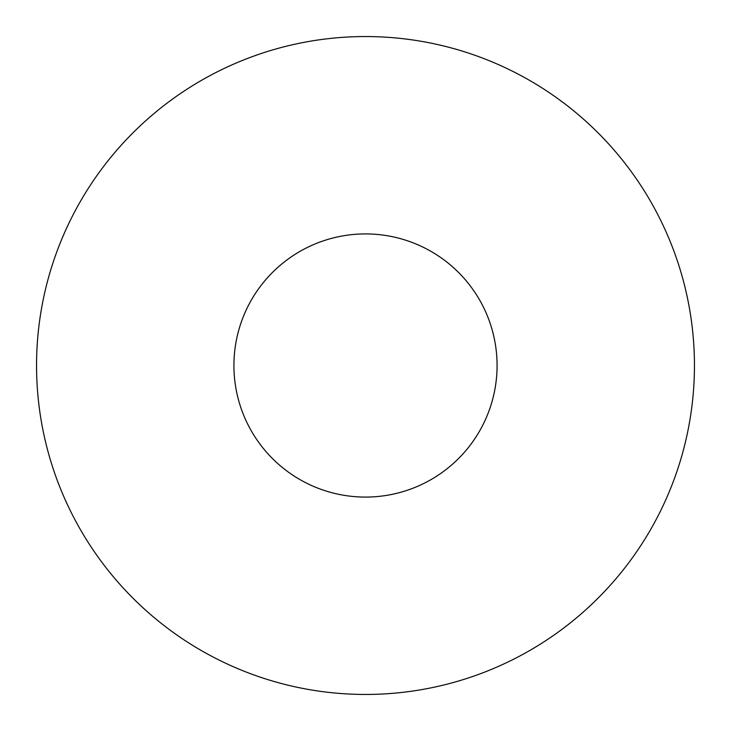 <?xml version="1.0" encoding="UTF-8"?>
<svg xmlns="http://www.w3.org/2000/svg" width="731" height="731" viewBox="0 0 731 731"><rect width="100%" height="100%" fill="white"/><g stroke="black" fill="none" stroke-linecap="round" stroke-linejoin="round"><path stroke-width="1.1" d="M497.08 365.5A131.58 131.58 0 0 0 365.5 233.92A131.58 131.58 0 0 0 233.92 365.5A131.58 131.58 0 0 0 365.5 497.08A131.58 131.58 0 0 0 497.08 365.5M694.45 365.5A328.95 328.95 0 0 0 365.5 36.55A328.95 328.95 0 0 0 36.55 365.5A328.95 328.95 0 0 0 365.5 694.45A328.95 328.95 0 0 0 694.45 365.5"/></g></svg>
